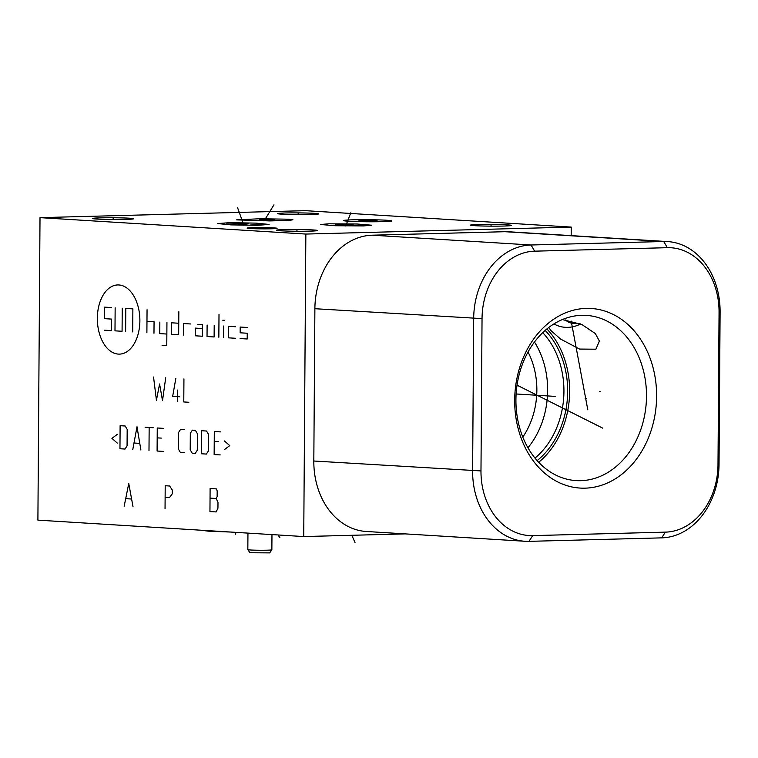 <?xml version="1.0" encoding="UTF-8"?>
<svg xmlns="http://www.w3.org/2000/svg" width="758" height="758" viewBox="0 0 758 758"><rect width="100%" height="100%" fill="white"/><g stroke="black" fill="none" stroke-linecap="round" stroke-linejoin="round"><path stroke-width="1.14" d="M305.853 234.061L303.74 536.56L37.9 520.14L40.013 217.641L305.853 234.061L571.229 227.087L571.172 235.624M303.74 536.56L405.303 533.888M525.038 541.278L366.247 531.481A72.095 56.803 -86.5 0 1 313.821 461.016L314.883 308.714A72.095 56.803 -86.5 0 1 372.254 235.198L504.942 231.702A72.095 56.803 -86.5 0 1 508.883 231.777L667.675 241.584A72.095 56.803 -86.5 0 1 720.1 312.04L719.039 464.341A72.095 56.803 -86.5 0 1 661.668 537.867L528.98 541.354A72.095 56.803 -86.5 0 1 525.038 541.278A72.095 56.803 -86.5 0 1 472.613 470.822L473.684 318.512A72.095 56.803 -86.5 0 1 531.045 244.995L663.733 241.508A72.095 56.803 -86.5 0 1 667.675 241.584M667.362 247.686A66.135 52.103 -86.5 0 1 719.058 312.391L717.997 464.692A66.135 52.103 -86.5 0 1 665.372 532.135L532.685 535.622A66.135 52.103 -86.5 0 1 480.979 470.926L482.041 318.616A66.135 52.103 -86.5 0 1 534.674 251.173L667.362 247.686L663.733 241.508L504.942 231.702M585.015 488.161A89.965 70.892 -86.5 0 1 514.682 400.139A89.965 70.892 -86.5 0 1 586.275 308.392A89.965 70.892 -86.5 0 1 656.617 396.406A89.965 70.892 -86.5 0 1 585.015 488.161M580.637 480.686A82.764 65.207 -86.5 0 1 576.118 480.6A82.764 65.207 -86.5 0 1 515.99 396.851A82.764 65.207 -86.5 0 1 581.793 315.319A82.764 65.207 93.5 0 1 586.313 315.394A82.764 65.207 93.5 0 1 646.441 399.153A82.764 65.207 93.5 0 1 580.637 480.686M538.673 462.295A82.764 65.207 93.5 0 0 546.906 328.963M562.37 319.563L581.803 324.481L595.343 333.558L599.379 341.062L595.902 349.211L579.576 349.068L560.532 339.034L551.199 330.829L548.688 327.551M537.128 460.627A80.263 63.236 93.5 0 0 545.163 330.431M534.996 458.116A78.245 61.654 93.5 0 0 542.737 332.658M527.947 447.788A78.245 61.654 93.5 0 0 534.475 342.038M522.793 437.091A70.551 55.59 93.5 0 0 528.051 352.025M97.015 219.053A20.475 0.872 -179.6 0 1 92.684 218.484A20.475 0.872 -179.6 0 1 106.508 217.754A20.475 0.872 -179.6 0 1 129.315 218.2A20.475 0.872 -179.6 0 1 133.635 218.768A20.475 0.872 -179.6 0 1 119.811 219.498A20.475 0.872 -179.6 0 1 97.015 219.053M40.013 217.641L305.389 210.667L571.229 227.087M229.532 222.681L255.977 223.117L269.147 224.444L257.369 225.316L230.915 224.88L217.745 223.553L229.532 222.681M363.376 225.931L335.207 225.732L320.53 224.501L328.915 223.799L357.084 223.998L371.761 225.23L363.376 225.931M288.798 219.204L292.958 219.801L286.789 220.483L269.848 220.919L236.524 219.877L259.634 218.759L288.798 219.204M282.014 214.182A20.475 0.872 -179.6 0 1 277.693 213.623A20.475 0.872 -179.6 0 1 291.517 212.894A20.475 0.872 -179.6 0 1 314.314 213.339A20.475 0.872 -179.6 0 1 318.644 213.908A20.475 0.872 -179.6 0 1 304.82 214.637A20.475 0.872 -179.6 0 1 282.014 214.182M474.896 225.695A20.475 0.872 -179.6 0 1 470.576 225.126A20.475 0.872 -179.6 0 1 484.4 224.396A20.475 0.872 -179.6 0 1 507.197 224.842A20.475 0.872 -179.6 0 1 511.527 225.41A20.475 0.872 -179.6 0 1 497.703 226.14A20.475 0.872 -179.6 0 1 474.896 225.695M280.792 230.792A20.475 0.872 -179.6 0 1 276.471 230.224A20.475 0.872 -179.6 0 1 290.295 229.494A20.475 0.872 -179.6 0 1 313.092 229.949A20.475 0.872 -179.6 0 1 317.422 230.517A20.475 0.872 -179.6 0 1 303.598 231.247A20.475 0.872 -179.6 0 1 280.792 230.792M250.263 228.528A14.999 0.644 -179.6 0 1 247.099 228.111A14.999 0.644 -179.6 0 1 257.218 227.58A14.999 0.644 -179.6 0 1 273.922 227.912A14.999 0.644 -179.6 0 1 277.087 228.329A14.999 0.644 -179.6 0 1 266.958 228.859A14.999 0.644 -179.6 0 1 250.263 228.528M348.689 221.232A24.029 1.023 -179.6 0 1 343.611 220.569A24.029 1.023 -179.6 0 1 359.842 219.706A24.029 1.023 -179.6 0 1 386.599 220.237A24.029 1.023 -179.6 0 1 391.668 220.9A24.029 1.023 -179.6 0 1 375.447 221.762A24.029 1.023 -179.6 0 1 348.689 221.232M565.316 319.933A20.959 16.515 93.5 0 0 573.626 323.458L580.315 323.865M249.969 552.753L269.677 552.885L271.857 549.834A12.014 0.512 -179.6 0 1 267.233 550.185A12.014 0.512 0.4 0 1 254.735 550.166A12.014 0.512 0.4 0 1 247.838 549.664A12.014 0.512 0.4 0 0 247.838 549.664L249.969 552.753M271.97 534.598L271.866 549.815A12.014 0.512 -179.6 0 1 271.857 549.834M367.639 221.563L367.649 219.905M358.866 220.91L377.058 220.436M366.815 220.474L372.14 220.796M391.242 221.308L373.04 221.791M243.441 224.832L243.451 223.165M237.567 207.683L243.905 225.278M237.036 223.799L244.123 224.245L248.16 223.818L240.068 223.724M244.616 223.601L226.424 224.084M268.408 224.539L250.206 225.012M346.141 225.704L346.15 224.027M350.802 212.78L345.714 225.979M340.048 224.425L350.177 224.785L343.08 224.34M353.702 224.065L335.5 224.539M371.42 225.154L353.228 225.638M264.731 220.682L264.75 218.996M273.96 204.821L264.059 220.948M269.829 219.82L259.71 219.46L266.797 219.896M274.377 219.697L262.249 220.019M291.081 220.199L272.88 220.673M113.16 219.469L113.169 217.783M298.159 214.599L298.169 212.922M491.042 226.111L491.051 224.425M296.937 231.209L296.956 229.532M262.088 228.859L262.097 227.381M585.129 398.244L586.161 398.31M555.159 396.396L516.132 393.98M587.81 409.832L571.181 321.06M595.712 424.85L596.745 424.916M602.686 428.118L517.051 385.168M599.426 391.725L600.459 391.791M235.274 534.561L236.022 532.372M355 542.501L351.807 535.29M279.854 537.63L278.006 534.968M139.879 320.842A34.603 21.252 -91.5 0 0 118.854 284.961A34.603 21.252 -91.5 0 0 97.346 318.218A34.603 21.252 -91.5 0 0 118.371 354.1A34.603 21.252 -91.5 0 0 139.879 320.842M190.571 323.969L183.483 323.533L183.398 335.064M178.755 323.249L171.668 322.804L171.583 334.335L178.67 334.771L178.831 311.718M162.051 345.269L166.779 345.563L166.94 322.52M159.853 322.074L159.767 333.605L166.855 334.041M153.978 333.245L154.064 321.724L146.967 321.278M146.891 332.809L147.052 309.757M202.358 328.546L195.27 328.11L195.213 335.794L202.301 336.23L202.386 324.699L197.658 324.415M207.114 324.993L207.029 336.524L214.116 336.959L214.201 325.428M218.844 337.244L219.005 314.2M223.572 337.537L223.648 326.016M222.805 320.198L224.576 320.312M235.463 326.745L228.376 326.31L228.3 337.831L235.387 338.267M247.279 327.475L240.191 327.039L240.153 332.8L247.241 333.236L247.203 338.997L240.115 338.561M122.237 308.222L122.076 331.274L114.989 330.839L115.15 307.786M125.62 331.492L125.781 308.449L132.877 308.885L132.716 331.928M111.606 307.568L104.519 307.132L104.433 318.654L111.521 319.09L111.445 330.621L104.358 330.175M153.552 377.029L156.432 400.262L159.587 383.984L162.506 400.641L165.708 377.778M177.363 401.55L177.448 390.029M175.837 378.403L172.672 396.32L179.76 396.766M183.938 378.905L183.777 401.948L188.837 402.261M117.357 434.306L111.928 438.361L117.3 443.079M119.963 448.736L125.023 449.049L127.069 445.884L127.183 429.416L125.184 426.005L120.115 425.693L119.963 448.736M140.884 450.025L136.999 426.735L132.783 449.532M134.185 443.023L139.586 443.364M148.994 450.527L149.155 427.484M145.1 427.228L153.201 427.73M163.33 428.355L157.257 427.986L157.096 451.029L163.169 451.408M161.236 438.105L157.181 437.859M184.592 429.672L180.546 429.416L178.5 432.591L178.386 449.049L180.385 452.469L184.431 452.716M190.201 449.778L192.2 453.199L195.242 453.388L197.288 450.214L197.402 433.756L195.403 430.336L192.361 430.146L190.315 433.32L190.201 449.778M201.315 453.758L206.375 454.07L208.422 450.906L208.545 434.438L206.536 431.027L201.476 430.715L201.315 453.758M220.379 431.88L214.306 431.501L214.144 454.554L220.218 454.923M218.285 441.63L214.23 441.383M224.311 449.693L229.74 445.628L224.368 440.91M133.029 506.799L128.756 483.481L124.17 506.259M125.989 498.679L131.314 499.01M210.108 488.503L209.947 511.555L216.144 511.934L217.944 508.201L217.991 502.44L216.238 498.489L217.139 496.623L217.186 490.862L216.305 488.891L210.108 488.503M210.042 498.11L216.238 498.489M165.045 508.779L165.206 485.736L169.64 486.001L172.274 490.009L172.246 493.856L169.555 497.532L165.13 497.257M719.058 312.391L720.1 312.04M553.965 323.903A24.029 20.172 169.4 0 0 580.533 323.96M717.997 464.692L719.039 464.341M665.372 532.135L661.668 537.867M532.685 535.622L528.98 541.354M480.979 470.926L313.821 461.016M482.041 318.616L314.883 308.714M534.674 251.173L531.045 244.995L372.254 235.198M201.192 530.23L208.63 531.206L230.726 532.05M247.951 533.111L247.828 549.645"/></g></svg>

